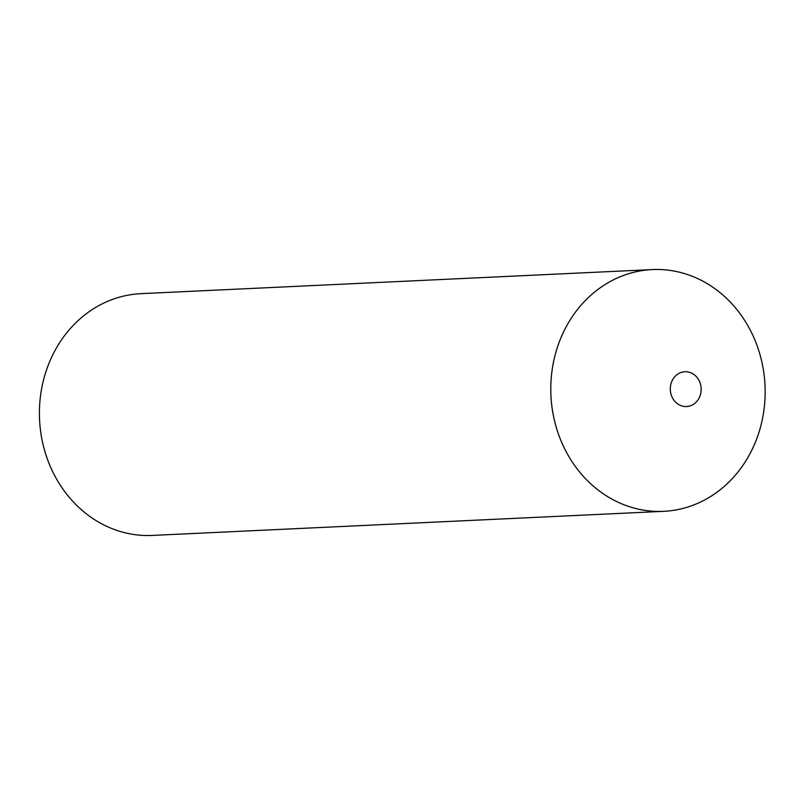 <?xml version="1.0" encoding="UTF-8"?>
<svg xmlns="http://www.w3.org/2000/svg" width="805" height="805" viewBox="0 0 805 805"><rect width="100%" height="100%" fill="white"/><g stroke="black" fill="none" stroke-linecap="round" stroke-linejoin="round"><path stroke-width="1.21" d="M690.358 372.584A17.428 15.436 87.3 0 0 670.998 383.733A17.428 15.436 87.3 0 0 681.111 405.71A17.428 15.436 87.3 0 0 700.461 394.551A17.428 15.436 87.3 0 0 690.358 372.584M690.086 275.441A121.012 107.166 87.3 0 0 555.702 352.892A121.012 107.166 87.3 0 0 625.867 505.46A121.012 107.166 87.3 0 0 760.242 428.019A121.012 107.166 87.3 0 0 690.086 275.441A121.012 107.166 -92.7 0 1 764.327 406.978A121.012 107.166 -92.7 0 1 663.672 511.336A121.012 107.166 -92.7 0 1 625.867 505.46A121.012 107.166 -92.7 0 1 551.626 373.933A121.012 107.166 -92.7 0 1 652.281 269.574A121.012 107.166 -92.7 0 1 690.086 275.441M663.672 511.336L152.296 535.426A121.012 107.166 -92.7 0 1 114.491 529.559A121.012 107.166 -92.7 0 1 40.25 398.022A121.012 107.166 -92.7 0 1 140.905 293.664L652.281 269.574"/></g></svg>
